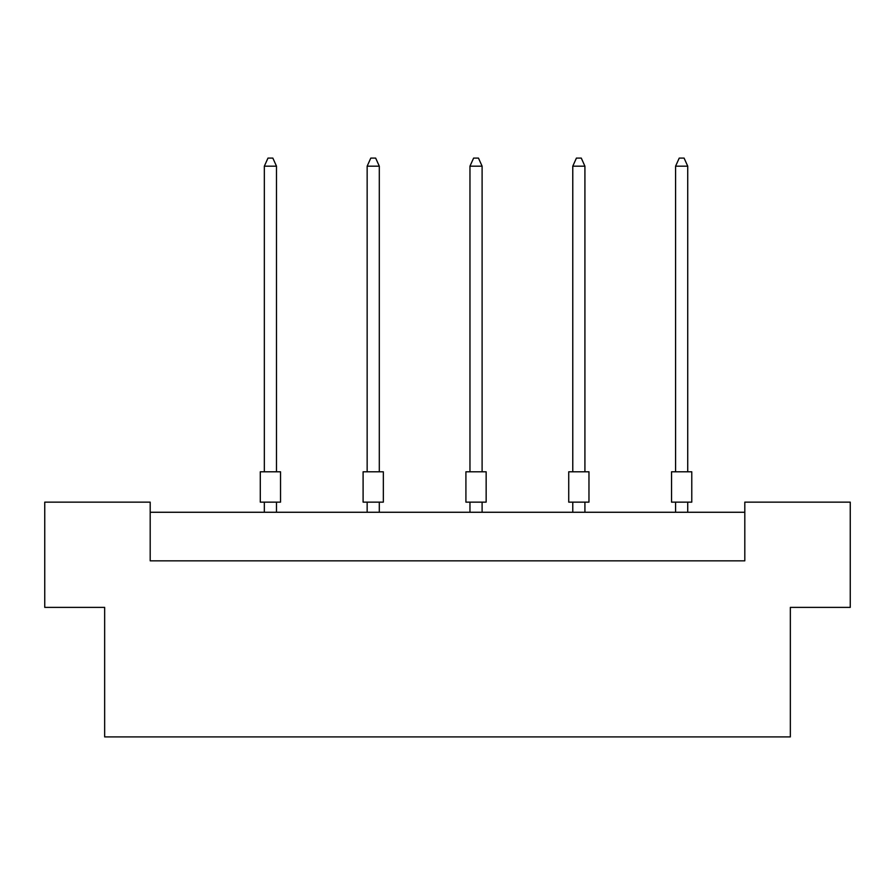<?xml version="1.0" encoding="UTF-8"?>
<svg xmlns="http://www.w3.org/2000/svg" width="895" height="895" viewBox="0 0 895 895"><rect width="100%" height="100%" fill="white"/><g stroke="black" fill="none" stroke-linecap="round" stroke-linejoin="round"><path stroke-width="1.34" d="M104.659 607.381L44.75 607.381L44.75 502.14L150.192 502.14L150.192 560.841L744.808 560.841L744.808 502.14L850.25 502.14L850.25 607.381L790.341 607.381L790.341 736.909L104.659 736.909L104.659 607.381M744.808 512.264L150.192 512.264M260.288 471.788L280.527 471.788L280.527 502.14L260.288 502.14L260.288 471.788M276.488 471.788L276.488 166.179L264.338 166.179L264.338 471.788M264.338 166.179L267.985 158.091L272.841 158.091L276.488 166.179M264.338 502.14L264.338 512.264M276.488 512.264L276.488 502.14M363.101 471.788L383.34 471.788L383.34 502.14L363.101 502.14L363.101 471.788M379.301 471.788L379.301 166.179L367.151 166.179L367.151 471.788M367.151 166.179L370.798 158.091L375.654 158.091L379.301 166.179M367.151 502.14L367.151 512.264M379.301 512.264L379.301 502.14M465.915 471.788L486.153 471.788L486.153 502.14L465.915 502.14L465.915 471.788M482.103 471.788L482.103 166.179L469.964 166.179L469.964 471.788M469.964 166.179L473.612 158.091L478.467 158.091L482.103 166.179M469.964 502.14L469.964 512.264M482.103 512.264L482.103 502.14M568.728 471.788L588.966 471.788L588.966 502.14L568.728 502.14L568.728 471.788M584.916 471.788L584.916 166.179L572.778 166.179L572.778 471.788M572.778 166.179L576.425 158.091L581.28 158.091L584.916 166.179M572.778 502.14L572.778 512.264M584.916 512.264L584.916 502.14M671.541 471.788L691.779 471.788L691.779 502.14L671.541 502.14L671.541 471.788M687.729 471.788L687.729 166.179L675.591 166.179L675.591 471.788M675.591 166.179L679.238 158.091L684.093 158.091L687.729 166.179M675.591 502.14L675.591 512.264M687.729 512.264L687.729 502.14"/></g></svg>
